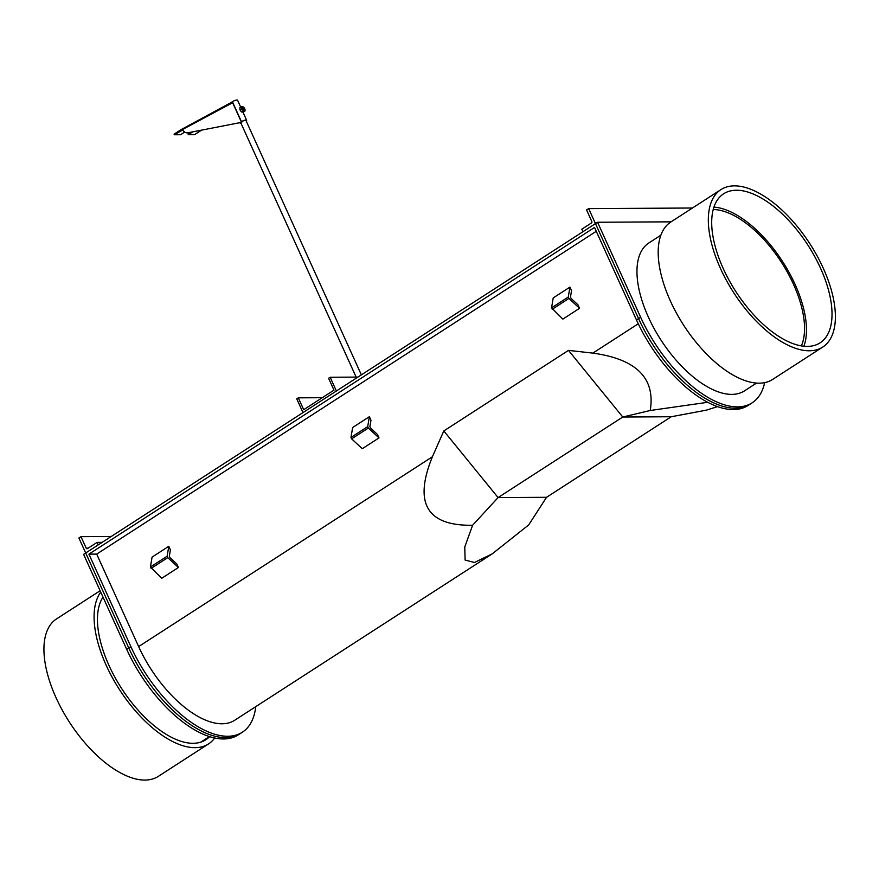 <?xml version="1.0" encoding="UTF-8"?>
<svg xmlns="http://www.w3.org/2000/svg" width="879" height="879" viewBox="0 0 879 879"><rect width="100%" height="100%" fill="white"/><g stroke="black" fill="none" stroke-linecap="round" stroke-linejoin="round"><path stroke-width="1.32" d="M671.062 221.838L597.566 222.255L595.479 223.607L638.561 318.594L636.473 319.945L594.523 227.452L88.911 554.144L130.861 646.625A102.272 49.4 57.1 0 0 242.362 732.207A102.272 49.4 57.1 0 0 255.756 706.65M242.362 732.207L238.187 734.91A102.272 49.4 -122.9 0 1 126.686 649.328L128.773 647.977A102.272 49.4 57.1 0 0 240.275 733.558A102.272 49.4 -122.9 0 1 128.773 647.977L85.692 552.99L128.773 647.977L130.861 646.625M597.566 222.255L640.648 317.242L638.561 318.594L595.479 223.607L85.692 552.99L83.604 554.341L126.686 649.328M636.473 319.945A102.272 49.4 57.1 0 0 747.974 405.516L750.062 404.175A102.272 49.4 57.1 0 1 638.561 318.594A102.272 49.4 57.1 0 0 750.062 404.175L752.149 402.824A102.272 49.4 57.1 0 0 764.664 382.651M596.27 231.309L96.69 554.1L88.911 554.144M96.69 554.1L138.64 646.581A88.065 42.533 57.1 0 0 234.66 720.286L492.24 553.847L474.484 562.483L465.123 560.066L464.76 547.002L472.605 525.257L498.085 497.58L622.761 417.02L650.218 410.493C655.569 378.245 636.44 359.115 592.842 353.116L568.482 350.38L443.807 430.941L432.402 456.772C413.482 503.184 426.886 526.005 472.605 525.257M443.807 430.941L498.085 497.58L546.551 497.305L528.675 524.939L492.24 553.847M650.218 410.493L707.65 402.307M717.462 406.647L706.287 410.174L671.226 416.745L622.761 417.02L568.482 350.38M546.551 497.305L671.226 416.745M692.454 208.015L588.666 208.609L586.579 209.96L591.798 221.453A1.132 0.956 89.7 0 1 591.413 222.991L581.81 229.21L582.942 231.704L594.644 224.145A1.132 0.956 -90.3 0 0 595.017 222.607L588.666 208.609M97.086 542.398L87.482 548.606A1.132 0.956 89.7 0 1 86.186 548.144L80.978 536.651L78.89 538.003L85.23 551.99A1.132 0.956 -90.3 0 0 86.527 552.452L98.228 544.892L97.086 542.398L102.14 542.365M80.978 536.651L111.259 536.476M169.966 557.627L176.811 563.966L178.415 567.504L161.703 578.305L150.408 567.032L152.078 557.099L168.801 546.298L170.394 549.836L169.328 556.22L169.966 557.627M178.415 567.504L167.768 557.649L167.131 556.231L168.801 546.298M571.108 298.442L577.953 304.782L579.558 308.309L562.846 319.11L551.551 307.837L553.221 297.904L569.944 287.103L571.548 290.641L570.471 297.025L571.108 298.442M579.558 308.309L568.911 298.453L568.274 297.036L569.944 287.103M803.878 346.271A88.065 42.533 57.1 0 0 795.012 284.247A88.065 42.533 57.1 0 0 713.957 207.114M756.478 383.112L744.447 390.891A88.065 42.533 -122.9 0 1 648.427 317.198A88.065 42.533 -122.9 0 1 648.856 242.956L660.887 235.176M801.362 345.93A85.23 41.17 57.1 0 0 793.462 284.258A85.23 41.17 57.1 0 0 713.232 209.532M640.648 317.242A102.272 49.4 57.1 0 0 752.149 402.824M242.593 107.612A1.417 0.681 -122.9 0 1 242.791 107.557A1.417 0.681 -122.9 0 1 244.043 108.611A1.417 0.681 -122.9 0 1 244.131 109.996A1.417 0.681 -122.9 0 1 243.933 110.051A1.417 0.681 -122.9 0 1 242.681 108.996A1.417 0.681 -122.9 0 1 242.593 107.612A1.417 0.681 -122.9 0 1 242.802 107.546A1.417 0.681 -122.9 0 1 244.054 108.611A1.417 0.681 -122.9 0 1 244.142 109.996M242.45 108.392A1.143 0.549 -122.9 0 1 242.593 107.941A1.143 0.549 -122.9 0 1 242.758 107.897A1.143 0.549 -122.9 0 1 243.769 108.743A1.143 0.549 -122.9 0 1 243.835 109.853A1.143 0.549 -122.9 0 1 243.67 109.908A1.143 0.549 -122.9 0 1 243.362 109.809M243.142 106.875L241.384 106.755L239.912 107.699L240.121 109.897L241.626 111.897A2.483 1.198 -122.9 0 1 240.802 111.117A2.483 1.198 57.1 0 1 239.835 109.117L239.824 109.106A2.483 1.198 57.1 0 0 239.835 109.117M239.802 108.93L240.121 109.897L241.593 108.941L242.681 109.897L243.362 111.128L241.901 112.072L243.472 112.072L244.933 111.117L243.362 111.128M241.384 106.755L241.593 108.941M244.933 111.117L244.736 108.93M242.373 106.612A2.483 1.198 -122.9 0 1 243.219 106.93A2.483 1.198 -122.9 0 1 244.054 107.699A2.483 1.198 -122.9 0 1 245.021 109.699A2.483 1.198 -122.9 0 1 245.043 109.886A2.483 1.198 -122.9 0 1 244.362 110.985A2.483 1.198 -122.9 0 1 242.681 109.897A2.483 1.198 -122.9 0 1 241.692 107.71A2.483 1.198 -122.9 0 1 242.373 106.612M240.967 123.203A3.153 0.813 -24.4 0 1 240.527 123.005A3.153 0.813 -24.4 0 1 240.703 122.522M241.505 121.829A3.153 0.813 -24.4 0 1 245.724 120.203A3.153 0.813 -24.4 0 1 246.274 120.401A3.153 0.813 -24.4 0 1 246.142 120.852M241.461 121.72A3.549 0.912 -24.4 0 1 246.01 120.016A3.549 0.912 -24.4 0 1 246.636 120.236A3.549 0.912 -24.4 0 1 246.219 121.038M241.044 123.379A3.549 0.912 -24.4 0 1 240.791 123.39A3.549 0.912 -24.4 0 1 240.165 123.17A3.549 0.912 -24.4 0 1 240.396 122.577M231.704 102.217A3.549 0.912 -24.4 0 1 236.945 100.019A3.549 0.912 -24.4 0 1 237.572 100.239L240.714 107.183M188.293 132.718L241.736 122.313L188.293 132.718A5.681 5.296 108.9 0 1 182.7 129.784L181.184 129.565L231.66 102.239L232.649 102.744L231.573 102.338L181.59 129.4M241.494 122.236L232.649 102.744L182.502 129.521M188.524 132.795A5.681 5.296 108.9 0 1 185.81 132.586M241.736 122.313L232.891 102.821L231.836 102.942L232.649 102.744M201.357 130.268L194.578 134.652L188.348 134.685L188.084 134.091L190.754 132.355M188.348 134.685L192.49 132.015M184.689 132.07L180.569 134.729L174.35 134.762L174.075 134.168L180.788 129.828L181.513 130.169M174.35 134.762L182.931 129.861M298.311 397.835L303.694 409.713L333.987 390.133L328.603 378.267L330.163 377.256L336.404 391.001L302.969 412.603L296.739 398.857L298.311 397.835L322.274 397.704M330.163 377.256L357.929 377.091M717.341 253.57A88.779 42.884 57.1 0 0 820.041 342.887A88.779 42.884 57.1 0 0 826.381 283.082A88.779 42.884 57.1 0 0 723.681 193.754A88.779 42.884 57.1 0 0 717.341 253.57M829.435 283.906A93.745 45.279 57.1 0 0 720.989 189.578A93.745 45.279 57.1 0 0 714.286 252.745A93.745 45.279 57.1 0 0 822.744 347.062A93.745 45.279 57.1 0 0 829.435 283.906M720.989 189.578L670.842 221.98A93.745 45.279 57.1 0 0 664.15 285.137A93.745 45.279 57.1 0 0 772.597 379.464L822.744 347.062M102.997 597.116A88.779 42.884 57.1 0 0 109.007 665.491A88.779 42.884 57.1 0 0 205.796 739.777A88.779 42.884 57.1 0 0 209.554 736.668M100.744 592.149A93.745 45.279 57.1 0 0 106.282 665.502A93.745 45.279 57.1 0 0 208.488 743.953A93.745 45.279 57.1 0 0 214.663 738.03M100.118 590.754L56.597 618.871A93.745 45.279 57.1 0 0 56.135 697.904A93.745 45.279 57.1 0 0 158.352 776.355L208.488 743.953M370.542 428.04L377.388 434.38L378.992 437.907L362.28 448.708L351.622 438.852L350.985 437.434L352.655 427.502L369.367 416.701L370.971 420.239L369.894 426.623L370.542 428.04M378.992 437.907L368.334 428.051L367.697 426.634L369.367 416.701M638.264 323.769L592.842 353.116M432.402 456.772L138.64 646.581M597.039 222.596L595.017 222.607M86.186 548.144L88.208 548.133M167.131 556.231L150.408 567.032M167.768 557.649L151.056 568.438M568.274 297.036L551.551 307.837M568.911 298.453L552.199 309.254M181.063 130.433L181.942 129.949M367.697 426.634L350.985 437.434M368.334 428.051L351.622 438.852M200.862 742.118L209.389 736.613M240.67 122.555L356.138 377.102M245.845 120.214L361.368 374.872M246.636 120.236L242.978 112.16"/></g></svg>
